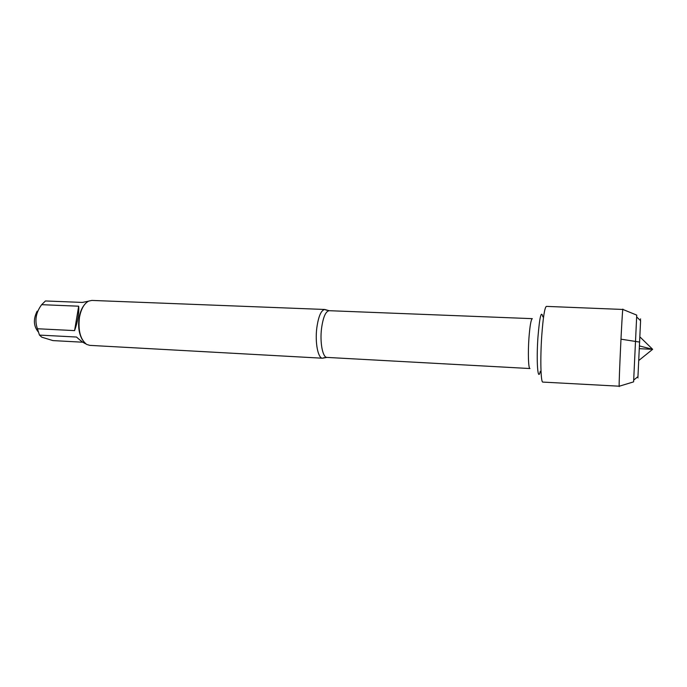 <?xml version="1.0" encoding="UTF-8"?>
<svg xmlns="http://www.w3.org/2000/svg" width="687" height="687" viewBox="0 0 687 687"><rect width="100%" height="100%" fill="white"/><g stroke="black" fill="none" stroke-linecap="round" stroke-linejoin="round"><path stroke-width="1.03" d="M324.358 357.609L322.478 358.21C318.012 358.279 314.955 342.719 316.776 328.154C318.407 316.441 321.069 310.215 324.762 309.476L326.583 310.249M324.857 309.476L91.852 300.425L88.7 301.086C84.157 303.491 81.075 308.935 79.46 317.42C77.966 330.524 80.37 339.515 86.665 344.41L89.739 345.363L322.564 358.219M38.206 331.838C33.508 326.016 33.165 319.129 37.158 311.177M85.866 343.886C83.505 342.873 80.379 340.589 76.497 337.034L39.468 335.093L37.433 328.747C34.505 320.486 35.913 312.456 41.667 304.676L45.454 300.966L82.285 302.426L88.4 301.232M82.904 342.22L52.959 340.597L41.804 337.188L39.468 335.093M74.582 330.61C77.811 321.361 79.177 313.22 78.679 306.196L74.582 330.61L37.433 328.747M78.679 306.196L41.667 304.676M84.08 305.217C81.684 308.317 80.035 312.448 79.134 317.609C77.871 326.557 78.971 333.976 82.449 339.867M622.937 309.459L546.38 306.385C544.671 307.433 543.134 317.188 541.76 335.66C540.154 358.708 540.781 382.822 542.816 382.084L619.331 386.206M622.886 309.081L622.8 309.408C622.087 312.473 618.764 383.131 619.185 386.249L619.236 386.575M636.737 315.118L633.603 381.869L619.185 386.249M637.862 376.725C637.776 379.172 637.811 379.147 637.957 376.648L640.585 320.726C640.67 318.227 640.645 318.193 640.499 320.64M639.357 348.687L646.235 349.013C648.786 349.09 654.445 349.58 650.718 348.824L639.485 345.947M639.666 342.092L620.971 339.172M324.762 309.476L329.167 310.696C325.638 311.28 323.088 317.257 321.516 328.601C319.781 342.676 322.718 357.661 326.978 357.412L322.478 358.21M326.978 357.412L529.969 368.541C528.415 368.979 527.848 353.092 528.947 338.004C529.892 325.827 531.017 319.386 532.313 318.656L329.167 310.696M542.833 316.836C541.279 309.957 539.647 316.759 537.947 337.223C536.229 361.259 537.835 382.668 540.265 371.349M636.746 315.118L622.8 309.408M640.585 320.726L636.66 316.922M637.957 376.648L633.697 380.066M638.79 360.495L652.65 349.314L639.906 336.888"/></g></svg>
